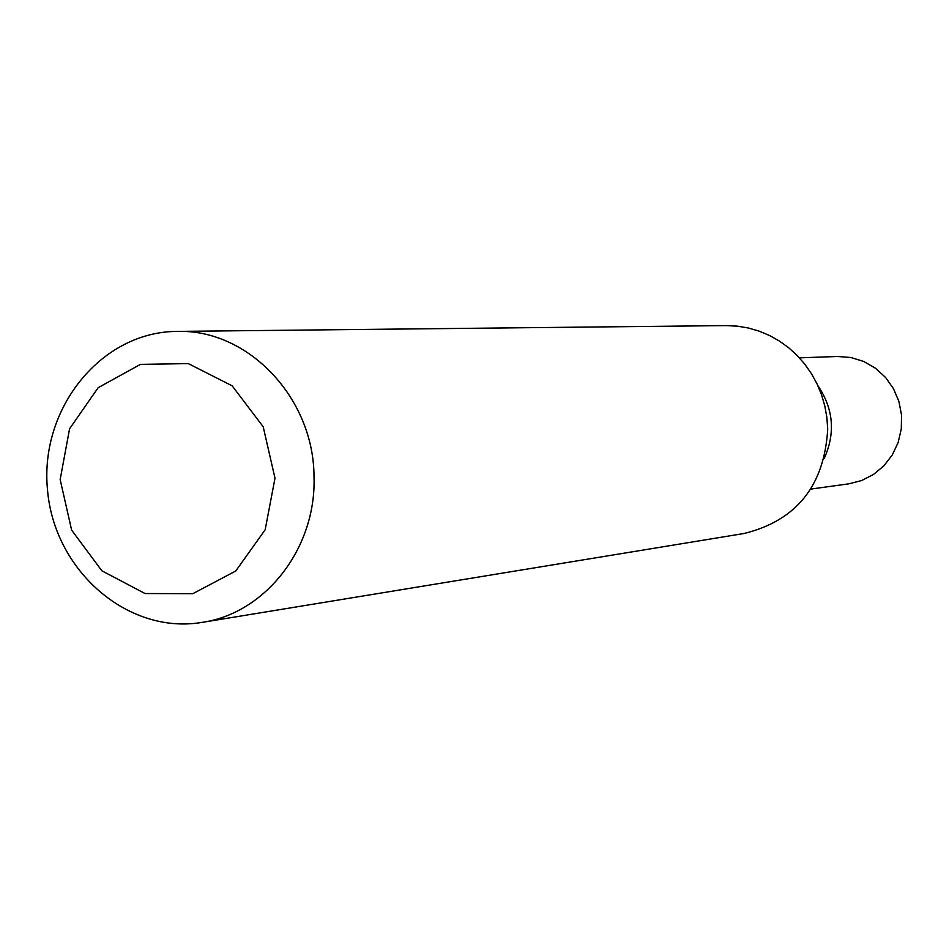 <?xml version="1.0" encoding="UTF-8"?>
<svg xmlns="http://www.w3.org/2000/svg" width="949" height="949" viewBox="0 0 949 949"><rect width="100%" height="100%" fill="white"/><g stroke="black" fill="none" stroke-linecap="round" stroke-linejoin="round"><path stroke-width="1.42" d="M314.012 476.967C316.397 547.953 265.637 613.208 202.279 622.354C127.866 635.13 53.808 570.515 47.45 489.221C39.704 408.046 101.531 331.64 177.036 331.403C248.069 328.864 314.036 398.106 314.012 476.967M202.279 622.354L744.063 533.492C796.425 520.574 824.301 485.829 827.706 429.256L826.876 417.513L824.811 405.935L821.502 394.665L817.018 383.835L811.407 373.609L804.74 364.096L797.113 355.424L788.607 347.702L779.343 341.011L769.437 335.46L759.022 331.094L748.227 327.974L737.183 326.136L726.021 325.602L177.036 331.403M274.996 478.213L265.162 529.779L235.743 571.013L192.801 593.694L145.031 593.528L101.851 570.788L71.638 530.135L60.155 479.53L69.585 428.77L98.162 387.69L140.464 364.369L188.293 363.609L232.149 385.816L263.181 426.742L274.996 478.213M824.183 458.545C835.618 433.064 833.507 408.758 817.86 385.626C833.507 408.758 835.618 433.064 824.183 458.545M810.802 489.079L848.655 483.86L861.597 480.562L873.543 474.429L883.934 465.757L892.274 454.951L898.145 442.495L901.289 428.995L901.55 415.093L898.905 401.439L893.484 388.687L885.547 377.441L875.476 368.224L863.744 361.474L850.921 357.5L837.599 356.48L799.414 357.844"/></g></svg>
